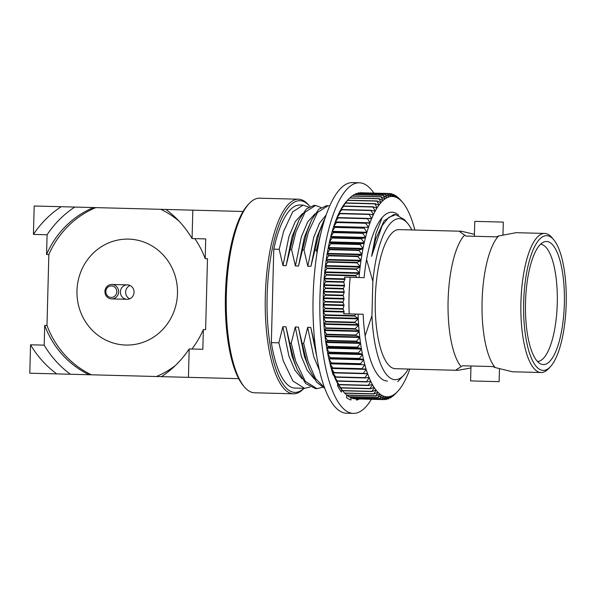 <?xml version="1.0" encoding="UTF-8"?>
<svg xmlns="http://www.w3.org/2000/svg" width="596" height="596" viewBox="0 0 596 596"><rect width="100%" height="100%" fill="white"/><g stroke="black" fill="none" stroke-linecap="round" stroke-linejoin="round"><path stroke-width="0.89" d="M315.008 343.765L314.576 343.758L315.686 349.271M324.529 387.691L315.515 378.505L308.102 361.586L303.677 343.467L302.165 343.43L306.597 361.548L309.525 369.632L316.685 382.23L324.79 388.383M322.458 387.34L316.975 388.644L305.323 381.365L295.698 361.258L291.265 343.147L289.76 343.102L294.193 361.221L297.121 369.304L305.741 383.571L315.463 388.599L316.975 388.644M310.054 387.02L304.563 388.316L292.919 381.038L283.286 360.938L278.861 342.819L271.336 342.625A91.553 28.899 -88.5 0 0 294.998 388.07L304.563 388.316M325.148 217.942L319.292 232.358L314.889 250.245L316.401 250.283L321.937 228.961M327.971 205.762L326.459 205.724L318.808 209.211L311.537 219.999L306.88 232.038L302.485 249.918L303.99 249.962L308.393 232.075L317.504 212.459L327.971 205.762L329.677 205.993M315.56 205.441L314.055 205.397L306.404 208.883L299.132 219.671L294.476 231.71L290.081 249.597L291.586 249.635L295.981 231.747L305.1 212.139L315.56 205.441L320.961 207.475M303.155 205.113L299.795 205.024A91.553 28.899 -88.5 0 0 273.78 249.165L279.181 249.307L283.577 231.427L292.696 211.811L303.155 205.113L308.557 207.147M365.11 335.861L371.941 315.649A80.564 25.434 91.5 0 0 403.701 375.331A80.564 25.434 91.5 0 0 408.238 369.036M411.873 229.952A80.564 25.434 91.5 0 0 407.679 223.433A80.564 25.434 91.5 0 0 372.843 281.372L371.941 315.649M372.843 281.372L366.577 259.521M317.057 252.764L316.401 250.283M314.889 250.245L310.903 266.36L307.804 266.278L303.99 249.962M302.485 249.918L298.499 266.04L295.4 265.958L291.586 249.635M290.081 249.597L286.095 265.712L282.988 265.63L279.181 249.307M273.78 249.165L271.336 342.625M278.861 342.819L282.854 326.705L285.953 326.787L289.76 343.102M291.265 343.147L295.258 327.025L298.358 327.107L302.165 343.43M303.677 343.467L307.663 327.353L310.762 327.435L314.576 343.758M407.679 223.433L404.513 219.7L395.774 214.657L388.793 217.361L382.155 225.616L371.584 256.332L375.942 233.572L382.148 217.592M470.929 367.955L457.773 370.332L395.409 368.7A69.568 21.955 -88.5 0 1 375.279 298.589A69.568 21.955 -88.5 0 1 399.052 229.616L461.416 231.248L459.926 231.814L464.619 235.137A69.568 21.955 -88.5 0 0 448.103 300.496A69.568 21.955 -88.5 0 0 461.177 366.622L462.608 365.773L470.982 365.996L470.587 380.911L499.128 381.656L499.463 368.7M464.619 235.137L466.005 236.061L496.192 236.85L498.658 235.971A69.568 21.955 -88.5 0 0 482.089 301.382A69.568 21.955 -88.5 0 0 495.216 367.568L492.795 366.562L462.608 365.773M550.346 366.756L548.462 368.745A69.568 21.955 -88.5 0 1 541.056 372.515A69.568 21.955 -88.5 0 1 520.926 302.403A69.568 21.955 -88.5 0 1 544.699 233.431A69.568 21.955 -88.5 0 1 551.896 237.588L553.669 239.674A67.4 21.277 -88.5 0 1 566.2 303.587A67.4 21.277 -88.5 0 1 550.346 366.756A67.4 21.277 -88.5 0 1 523.66 302.47A67.4 21.277 -88.5 0 1 553.669 239.674M498.658 235.971L516.121 232.686L544.699 233.431M495.216 367.568L512.478 371.77L541.056 372.515M492.795 366.562L470.982 365.996M502.964 235.062L503.3 222.107L474.766 221.362L474.379 236.277L482.149 236.485M496.192 236.85L482.566 236.493M466.005 236.061L474.379 236.277M540.512 244.285A58.609 18.498 -88.5 0 1 557.267 303.349A58.609 18.498 -88.5 0 1 537.45 361.459M564.36 303.535A61.567 19.43 -88.5 0 1 540.393 363.784A61.567 19.43 -88.5 0 1 525.508 302.522A61.567 19.43 -88.5 0 1 543.582 242.118A61.567 19.43 -88.5 0 1 564.36 303.535M188.44 377.342L189.185 348.936A100.203 95.077 91.5 0 1 161.486 376.642L238.698 378.661A95.874 30.262 -88.5 0 1 225.43 294.662A95.874 30.262 -88.5 0 1 243.079 211.476A95.874 30.262 -88.5 0 1 247.988 204.8L249.24 203.474A97.319 30.716 -88.5 0 1 259.603 198.2L298.574 199.22A97.319 30.716 -88.5 0 1 308.646 205.031L309.816 206.41A95.874 30.262 -88.5 0 0 267.194 293.97A95.874 30.262 -88.5 0 0 303.982 388.301M74.776 207.065L34.181 206L33.436 234.407L47.084 234.764A100.203 95.077 91.5 0 1 74.776 207.065L93.505 207.557A90.83 86.189 91.5 0 0 46.562 254.499L48.842 254.559A90.83 86.189 91.5 0 1 95.785 207.617L93.505 207.557M33.436 234.407A100.203 95.077 91.5 0 1 61.135 206.708M44.193 345.144L30.545 344.786L29.8 373.193L70.403 374.251A100.203 95.077 91.5 0 1 44.193 345.144L44.707 325.401A90.83 86.189 91.5 0 0 89.132 374.742L91.404 374.802A90.83 86.189 91.5 0 1 46.987 325.461L44.707 325.401M56.754 373.893A100.203 95.077 91.5 0 1 30.545 344.786M189.185 348.936L202.834 349.293L203.348 329.558L205.627 329.618L207.482 258.716L205.203 258.657L205.724 238.921L192.076 238.564L192.821 210.157L160.786 209.315A90.83 86.189 91.5 0 1 179.038 221.146M194.817 238.631A90.83 86.189 91.5 0 1 205.203 258.657M47.084 234.764L46.562 254.499M70.403 374.251L89.132 374.742M165.867 209.449A100.203 95.077 91.5 0 1 192.076 238.564M192.821 210.157L243.079 211.476M203.348 329.558A90.83 86.189 91.5 0 1 191.927 349.01M175.254 365.646A90.83 86.189 91.5 0 1 156.405 376.508L161.486 376.642M128.617 239.123A52.984 50.273 91.5 0 1 177.489 293.403A52.984 50.273 91.5 0 1 125.845 345.054A52.984 50.273 91.5 0 1 76.973 290.774A52.984 50.273 91.5 0 1 128.617 239.123A52.984 50.273 91.5 0 1 177.489 293.403A52.984 50.273 91.5 0 1 125.845 345.054A52.984 50.273 91.5 0 1 76.973 290.774A52.984 50.273 91.5 0 1 128.617 239.123M160.786 209.315L95.785 207.617M48.842 254.559L46.987 325.461M91.404 374.802L156.405 376.508M304.049 388.301L303.841 388.525A97.319 30.716 -88.5 0 1 293.485 393.8L254.507 392.779A97.319 30.716 -88.5 0 1 244.435 386.968L243.257 385.575A95.874 30.262 -88.5 0 1 238.698 378.661M244.435 386.968A97.319 30.716 -88.5 0 1 239.808 379.95A97.319 30.716 -88.5 0 1 226.681 286.333A97.319 30.716 -88.5 0 1 249.24 203.474M293.485 393.8A97.319 30.716 -88.5 0 1 265.324 295.705A97.319 30.716 -88.5 0 1 298.574 199.22M457.773 370.332L456.312 369.699L461.177 366.622M474.423 234.325L461.416 231.248M371.584 256.332L375.778 238.877L384.122 220.788L393.71 214.605L395.774 214.664M302.008 378.773L294.834 370.056L288.911 356.05L282.854 326.705M297.121 369.304L292.01 356.125L285.953 326.787M314.412 379.101L307.238 370.384L301.315 356.371L295.258 327.025M309.525 369.632L304.414 356.453L298.358 327.107M319.471 370.399L313.72 356.699L307.663 327.353M316.774 356.624L310.762 327.435M282.988 265.63L288.933 236.605L295.266 221.578L302.634 213.45M286.095 265.712L292.033 236.679L299.132 219.671M295.4 265.958L301.338 236.925L307.67 221.906L315.038 213.778M298.499 266.04L304.444 237.007L311.537 219.999M307.804 266.278L313.749 237.253L319.486 223.262L326.176 214.925M310.903 266.36L316.849 237.335L323.941 220.326M129.675 298.82A7.212 6.839 91.5 0 1 125.629 292.047A7.212 6.839 91.5 0 1 130.025 285.499M127.417 284.881A7.212 6.839 91.5 0 1 134.07 292.271A7.212 6.839 91.5 0 1 127.045 299.296A7.212 6.839 91.5 0 1 120.392 291.913A7.212 6.839 91.5 0 1 127.417 284.881L111.951 284.478A7.212 6.839 91.5 0 1 118.604 291.861A7.212 6.839 91.5 0 1 111.579 298.894A7.212 6.839 91.5 0 1 104.926 291.504A7.212 6.839 91.5 0 1 111.951 284.478M111.459 285.909A5.766 5.476 91.5 0 1 115.974 294.677A5.766 5.476 91.5 0 1 106.498 294.431A5.766 5.476 91.5 0 1 111.459 285.909M356.55 398.903L356.512 400.095A102.363 32.311 91.5 0 0 359.381 398.977M346.805 395.2L346.492 397.629A102.363 32.311 91.5 0 0 351.007 400.005L351.066 397.912M337.82 383.906L337.433 385.418A102.363 32.311 91.5 0 0 341.389 392.146L341.709 389.672M330.288 364.506L330.221 364.655A102.363 32.311 91.5 0 0 333.238 375.085L333.44 374.303M373.878 193.111A115.341 36.408 91.5 0 0 359.358 182.786A115.341 36.408 91.5 0 0 319.948 297.136A115.341 36.408 91.5 0 0 353.324 413.393A115.341 36.408 91.5 0 0 371.405 399.29M359.358 182.786L352.519 182.607A115.341 36.408 91.5 0 0 313.109 296.957A115.341 36.408 91.5 0 0 346.485 413.214L353.324 413.393M387.445 381.082A84.468 26.664 -88.5 0 1 363.158 314.271L358.092 314.137A100.203 31.633 -88.5 0 0 358.256 318.309A100.203 31.633 91.5 0 0 358.278 318.867A100.203 31.633 -88.5 0 0 358.613 324.656L354.814 322.667L325.55 321.9A103.086 32.542 -88.5 0 1 325.52 321.415L354.784 322.183L358.278 318.867L323.546 317.959L325.52 321.415M354.814 322.667A103.086 32.542 -88.5 0 1 354.784 322.183M386.998 197.73A100.203 31.633 -88.5 0 0 385.12 198.848L383.139 195.384L353.875 194.616A103.086 32.542 -88.5 0 1 354.031 194.527L383.295 195.294L386.998 197.73A100.203 31.633 91.5 0 1 387.184 197.641A100.203 31.633 -88.5 0 1 389.076 196.904A100.203 31.633 91.5 0 1 389.255 196.851A100.203 31.633 -88.5 0 1 391.147 196.516A100.203 31.633 91.5 0 1 391.334 196.501A100.203 31.633 -88.5 0 1 393.218 196.546A100.203 31.633 91.5 0 1 393.397 196.568A100.203 31.633 -88.5 0 1 395.275 197.015A100.203 31.633 91.5 0 1 395.453 197.075A100.203 31.633 -88.5 0 1 397.301 197.902A100.203 31.633 91.5 0 1 397.48 197.999A100.203 31.633 -88.5 0 1 399.298 199.213A100.203 31.633 91.5 0 1 399.476 199.355A100.203 31.633 -88.5 0 1 401.257 200.949A100.203 31.633 91.5 0 1 401.428 201.12A100.203 31.633 -88.5 0 1 402.643 202.461A100.203 31.633 -88.5 0 1 403.164 203.087A100.203 31.633 91.5 0 1 403.328 203.296A100.203 31.633 -88.5 0 1 405.012 205.627A100.203 31.633 91.5 0 1 405.168 205.873A100.203 31.633 -88.5 0 1 406.792 208.563A100.203 31.633 91.5 0 1 406.949 208.838A100.203 31.633 -88.5 0 1 408.506 211.871A100.203 31.633 91.5 0 1 408.655 212.176A100.203 31.633 -88.5 0 1 410.13 215.536A100.203 31.633 91.5 0 1 410.272 215.879A100.203 31.633 -88.5 0 1 411.672 219.559A100.203 31.633 91.5 0 1 411.806 219.924A100.203 31.633 -88.5 0 1 413.117 223.902A100.203 31.633 91.5 0 1 413.244 224.305A100.203 31.633 -88.5 0 1 414.466 228.566A100.203 31.633 91.5 0 1 414.578 228.991A100.203 31.633 -88.5 0 1 414.853 230.034M384.942 198.975A100.203 31.633 -88.5 0 0 383.072 200.472L381.03 196.881L351.759 196.114A103.086 32.542 -88.5 0 1 351.916 195.987L381.187 196.755L384.942 198.975A100.203 31.633 91.5 0 1 385.12 198.848L384.711 198.833M382.565 200.457L383.072 200.472A100.203 31.633 91.5 0 0 382.893 200.636A100.203 31.633 -88.5 0 0 381.06 202.506A100.203 31.633 91.5 0 0 380.881 202.707A100.203 31.633 -88.5 0 0 379.078 204.95A100.203 31.633 91.5 0 0 378.907 205.18A100.203 31.633 -88.5 0 0 377.149 207.78A100.203 31.633 91.5 0 0 376.977 208.049A100.203 31.633 -88.5 0 0 375.264 210.999A100.203 31.633 91.5 0 0 375.1 211.297A100.203 31.633 -88.5 0 0 373.446 214.575A100.203 31.633 91.5 0 0 373.29 214.91A100.203 31.633 -88.5 0 0 371.695 218.508A100.203 31.633 91.5 0 0 371.546 218.874A100.203 31.633 -88.5 0 0 370.027 222.777A100.203 31.633 91.5 0 0 369.885 223.165A100.203 31.633 -88.5 0 0 368.44 227.359A100.203 31.633 91.5 0 0 368.306 227.776A100.203 31.633 -88.5 0 0 366.942 232.239A100.203 31.633 91.5 0 0 366.816 232.686A100.203 31.633 -88.5 0 0 365.542 237.394A100.203 31.633 91.5 0 0 365.423 237.864A100.203 31.633 -88.5 0 0 364.245 242.803A100.203 31.633 91.5 0 0 364.134 243.295A100.203 31.633 -88.5 0 0 363.053 248.443A100.203 31.633 91.5 0 0 362.957 248.949A100.203 31.633 -88.5 0 0 361.981 254.291A100.203 31.633 91.5 0 0 361.891 254.812A100.203 31.633 -88.5 0 0 361.027 260.318L357.861 256.585L328.597 255.818A103.086 32.542 -88.5 0 1 328.672 255.356L357.935 256.124L361.891 254.812L327.152 253.903L328.672 255.356M357.861 256.585A103.086 32.542 -88.5 0 1 357.935 256.124M334.229 372.895L332.769 372.463A100.203 31.633 -88.5 0 1 331.45 368.477L334.118 372.56A103.086 32.542 -88.5 0 0 334.229 372.895L363.5 373.662A103.086 32.542 -88.5 0 1 363.389 373.327L334.118 372.56M332.791 368.254L331.324 368.082A100.203 31.633 -88.5 0 1 330.102 363.821L332.695 367.896A103.086 32.542 -88.5 0 0 332.791 368.254L362.063 369.021A103.086 32.542 -88.5 0 1 361.958 368.663L332.695 367.896M331.465 363.307L329.99 363.396A100.203 31.633 -88.5 0 1 328.865 358.866L331.369 362.927A103.086 32.542 -88.5 0 0 331.465 363.307L360.729 364.074A103.086 32.542 -88.5 0 1 360.64 363.694L331.369 362.927M330.244 358.069L328.761 358.42A100.203 31.633 -88.5 0 1 327.733 353.644L330.162 357.667A103.086 32.542 -88.5 0 0 330.244 358.069L359.515 358.837A103.086 32.542 -88.5 0 1 359.425 358.434L330.162 357.667M329.148 352.564L327.644 353.175A100.203 31.633 -88.5 0 1 326.727 348.176L329.066 352.147A103.086 32.542 -88.5 0 0 329.148 352.564L358.412 353.331A103.086 32.542 -88.5 0 1 358.338 352.906L329.066 352.147M328.165 346.82L326.638 347.684A100.203 31.633 -88.5 0 1 325.833 342.484L328.098 346.38A103.086 32.542 -88.5 0 0 328.165 346.82L357.436 347.58A103.086 32.542 -88.5 0 1 357.369 347.148L328.098 346.38M327.316 340.852L325.759 341.97A100.203 31.633 -88.5 0 1 325.066 336.591L327.256 340.398A103.086 32.542 -88.5 0 0 327.316 340.852L356.579 341.62A103.086 32.542 -88.5 0 1 356.52 341.165L327.256 340.398M326.593 334.691L325.006 336.062A100.203 31.633 -88.5 0 1 324.425 330.519L326.541 334.222A103.086 32.542 -88.5 0 0 326.593 334.691L355.857 335.459A103.086 32.542 -88.5 0 1 355.812 334.989L326.541 334.222M326.005 328.366L324.373 329.975A100.203 31.633 -88.5 0 1 323.919 324.298L325.967 327.889A103.086 32.542 -88.5 0 0 326.005 328.366L355.268 329.134A103.086 32.542 -88.5 0 1 355.231 328.657L325.967 327.889M325.55 321.9L323.881 323.747A100.203 31.633 -88.5 0 1 323.546 317.959A100.203 31.633 91.5 0 1 323.516 317.4A100.203 31.633 -88.5 0 1 323.3 311.522L325.215 314.83A103.086 32.542 -88.5 0 0 325.23 315.329L323.516 317.4L358.256 318.309L354.501 316.089A103.086 32.542 -88.5 0 1 354.478 315.597L356.185 314.085L358.092 314.137L343.661 313.757L344.086 312.066L323.3 311.522A100.203 31.633 91.5 0 1 323.285 310.956A100.203 31.633 -88.5 0 1 323.196 305.018L325.043 308.169A103.086 32.542 -88.5 0 0 325.051 308.668L323.285 310.956L344.071 311.499A100.203 31.633 91.5 0 0 344.086 312.066M355.231 328.657L358.658 325.207L323.919 324.298A100.203 31.633 91.5 0 1 323.881 323.747L358.613 324.656A100.203 31.633 91.5 0 0 358.658 325.207A100.203 31.633 -88.5 0 0 359.112 330.884A100.203 31.633 91.5 0 0 359.165 331.428A100.203 31.633 -88.5 0 0 359.738 336.971A100.203 31.633 91.5 0 0 359.805 337.5A100.203 31.633 -88.5 0 0 360.498 342.879A100.203 31.633 91.5 0 0 360.573 343.393A100.203 31.633 -88.5 0 0 361.377 348.593A100.203 31.633 91.5 0 0 361.459 349.085A100.203 31.633 -88.5 0 0 362.375 354.084A100.203 31.633 91.5 0 0 362.472 354.553A100.203 31.633 -88.5 0 0 363.5 359.328A100.203 31.633 91.5 0 0 363.597 359.775A100.203 31.633 -88.5 0 0 364.73 364.305A100.203 31.633 91.5 0 0 364.841 364.73A100.203 31.633 -88.5 0 0 366.063 368.991A100.203 31.633 91.5 0 0 366.19 369.393A100.203 31.633 -88.5 0 0 367.501 373.372A100.203 31.633 91.5 0 0 367.635 373.737A100.203 31.633 -88.5 0 0 369.036 377.417A100.203 31.633 91.5 0 0 369.177 377.76A100.203 31.633 -88.5 0 0 370.66 381.12A100.203 31.633 91.5 0 0 370.801 381.425A100.203 31.633 -88.5 0 0 372.358 384.457A100.203 31.633 91.5 0 0 372.515 384.733A100.203 31.633 -88.5 0 0 374.139 387.422A100.203 31.633 91.5 0 0 374.295 387.668A100.203 31.633 -88.5 0 0 375.979 390L372.046 391.557L342.782 390.79A103.086 32.542 -88.5 0 1 342.64 390.589L371.904 391.356L374.295 387.668L373.476 387.646M375.979 390A100.203 31.633 91.5 0 0 376.143 390.209A100.203 31.633 -88.5 0 0 377.879 392.175L373.983 393.971L344.712 393.204A103.086 32.542 -88.5 0 1 344.57 393.032L373.834 393.8L376.143 390.209L375.502 390.194M377.879 392.175A100.203 31.633 91.5 0 0 378.05 392.347A100.203 31.633 -88.5 0 0 379.831 393.941A100.203 31.633 91.5 0 0 380.01 394.083A100.203 31.633 -88.5 0 0 381.827 395.297A100.203 31.633 91.5 0 0 382.006 395.394A100.203 31.633 -88.5 0 0 383.854 396.221A100.203 31.633 91.5 0 0 384.033 396.28A100.203 31.633 -88.5 0 0 385.91 396.72A100.203 31.633 91.5 0 0 386.089 396.75A100.203 31.633 -88.5 0 0 387.974 396.794A100.203 31.633 91.5 0 0 388.16 396.78A100.203 31.633 -88.5 0 0 390.052 396.444A100.203 31.633 91.5 0 0 390.231 396.392A100.203 31.633 -88.5 0 0 392.123 395.655L388.57 398.828A103.086 32.542 -88.5 0 1 388.406 398.888L387.154 398.858M392.123 395.655A100.203 31.633 91.5 0 0 392.31 395.565A100.203 31.633 -88.5 0 0 394.187 394.448L390.7 397.763A103.086 32.542 -88.5 0 1 390.536 397.86L389.687 397.837M394.187 394.448A100.203 31.633 91.5 0 0 394.373 394.321A100.203 31.633 -88.5 0 0 396.236 392.824L392.809 396.273A103.086 32.542 -88.5 0 1 392.652 396.4L392.161 396.385M409.802 369.08A100.203 31.633 -88.5 0 1 409.422 370.131A100.203 31.633 91.5 0 1 409.281 370.518A100.203 31.633 -88.5 0 1 407.761 374.422A100.203 31.633 91.5 0 1 407.612 374.787A100.203 31.633 -88.5 0 1 406.018 378.385A100.203 31.633 91.5 0 1 405.861 378.721A100.203 31.633 -88.5 0 1 404.207 381.999A100.203 31.633 91.5 0 1 404.043 382.297A100.203 31.633 -88.5 0 1 402.33 385.247A100.203 31.633 91.5 0 1 402.158 385.515A100.203 31.633 -88.5 0 1 400.4 388.115A100.203 31.633 91.5 0 1 400.229 388.346A100.203 31.633 -88.5 0 1 398.426 390.589A100.203 31.633 91.5 0 1 398.247 390.79A100.203 31.633 -88.5 0 1 397.696 391.386L394.895 394.351A103.086 32.542 -88.5 0 1 394.738 394.507L394.574 394.507M343.825 281.737L325.774 281.267A103.086 32.542 -88.5 0 0 325.736 281.766L343.788 282.236A103.086 32.542 -88.5 0 1 343.825 281.737L344.913 279.435A100.203 31.633 91.5 0 1 344.957 278.861L344.615 277.155L359.045 277.527L357.146 277.483L355.521 275.881A103.086 32.542 -88.5 0 1 355.566 275.389L359.433 273.378L324.693 272.469L326.295 274.622A103.086 32.542 -88.5 0 0 326.25 275.114L324.172 278.317A100.203 31.633 -88.5 0 1 324.693 272.469A100.203 31.633 91.5 0 1 324.745 271.903A100.203 31.633 -88.5 0 1 325.386 266.144L326.958 268.073A103.086 32.542 -88.5 0 0 326.906 268.558L324.745 271.903L359.485 272.812A100.203 31.633 -88.5 0 1 360.126 267.053L325.386 266.144A100.203 31.633 91.5 0 1 325.453 265.592A100.203 31.633 -88.5 0 1 326.213 259.945L327.748 261.644A103.086 32.542 -88.5 0 0 327.688 262.113L325.453 265.592L360.193 266.501A100.203 31.633 -88.5 0 1 360.945 260.854L326.213 259.945A100.203 31.633 91.5 0 1 326.288 259.409A100.203 31.633 -88.5 0 1 327.152 253.903A100.203 31.633 91.5 0 1 327.241 253.382A100.203 31.633 -88.5 0 1 328.217 248.04L329.715 249.24A103.086 32.542 -88.5 0 0 329.633 249.694L327.241 253.382L361.981 254.291L358.896 250.462L329.633 249.694M398.649 215.23A84.468 26.664 -88.5 0 0 391.863 212.213A84.468 26.664 -88.5 0 0 364.111 277.661L359.045 277.527A100.203 31.633 -88.5 0 1 359.433 273.378A100.203 31.633 91.5 0 1 359.485 272.812L356.17 269.325L326.906 268.558M328.597 255.818L326.288 259.409L361.027 260.318A100.203 31.633 91.5 0 0 360.945 260.854L357.019 262.404L327.748 261.644M327.688 262.113L356.952 262.881L360.193 266.501A100.203 31.633 91.5 0 0 360.126 267.053L356.222 268.841L326.958 268.073M396.236 392.824A100.203 31.633 91.5 0 0 396.415 392.66A100.203 31.633 -88.5 0 0 397.696 391.386M343.169 295.683L325.118 295.206A103.086 32.542 -88.5 0 1 325.133 294.707L343.184 295.176A103.086 32.542 -88.5 0 0 343.169 295.683L344.019 298.447A100.203 31.633 91.5 0 0 344.011 299.021L343.072 301.919L325.021 301.449A103.086 32.542 -88.5 0 0 325.014 301.949L323.196 304.444A100.203 31.633 91.5 0 0 323.196 305.018L343.981 305.562L343.102 308.639L325.043 308.169M343.072 301.919A103.086 32.542 -88.5 0 0 343.065 302.425L325.014 301.949M343.102 308.639A103.086 32.542 -88.5 0 0 343.11 309.138L325.051 308.668M399.476 199.355L397.376 197.179M397.867 197.187A103.086 32.542 -88.5 0 1 398.016 197.321L401.257 200.949M401.428 201.12L399.685 199.183M399.856 199.183A103.086 32.542 -88.5 0 1 400.005 199.347L402.643 202.461M397.48 197.999L395.833 195.622L394.984 195.6M395.833 195.622A103.086 32.542 -88.5 0 1 395.99 195.719L399.298 199.213M395.453 197.075L393.762 194.482L392.503 194.452M393.762 194.482A103.086 32.542 -88.5 0 1 393.919 194.549L397.301 197.902M332.054 238.057L329.506 241.894A100.203 31.633 -88.5 0 1 330.683 236.955L332.158 237.64A103.086 32.542 -88.5 0 0 332.054 238.057L361.325 238.825A103.086 32.542 -88.5 0 1 361.422 238.407L332.158 237.64M333.432 232.596L330.802 236.485A100.203 31.633 -88.5 0 1 332.076 231.777L333.544 232.202A103.086 32.542 -88.5 0 0 333.432 232.596L362.703 233.364A103.086 32.542 -88.5 0 1 362.808 232.969L333.544 232.202M334.915 227.411L332.203 231.33A100.203 31.633 -88.5 0 1 333.566 226.867L335.034 227.039A103.086 32.542 -88.5 0 0 334.915 227.411L364.186 228.179A103.086 32.542 -88.5 0 1 364.298 227.799L335.034 227.039M336.502 222.517L333.7 226.45A100.203 31.633 -88.5 0 1 335.146 222.256L336.621 222.166A103.086 32.542 -88.5 0 0 336.502 222.517L365.765 223.284A103.086 32.542 -88.5 0 1 365.884 222.926L336.621 222.166M338.17 217.935L335.287 221.868A100.203 31.633 -88.5 0 1 336.815 217.965L338.297 217.607A103.086 32.542 -88.5 0 0 338.17 217.935L367.434 218.702A103.086 32.542 -88.5 0 1 367.568 218.374L338.297 217.607M339.921 213.688L336.964 217.6A100.203 31.633 -88.5 0 1 338.55 214.001L340.055 213.383A103.086 32.542 -88.5 0 0 339.921 213.688L369.192 214.456A103.086 32.542 -88.5 0 1 369.326 214.15L340.055 213.383M341.754 209.792L338.714 213.666A100.203 31.633 -88.5 0 1 340.368 210.388L341.895 209.516A103.086 32.542 -88.5 0 0 341.754 209.792L371.017 210.559A103.086 32.542 -88.5 0 1 371.159 210.284L341.895 209.516M343.654 206.261L340.532 210.09A100.203 31.633 -88.5 0 1 342.246 207.14L343.795 206.015A103.086 32.542 -88.5 0 0 343.654 206.261L372.917 207.028A103.086 32.542 -88.5 0 1 373.066 206.782L343.795 206.015M345.613 203.117L342.409 206.872A100.203 31.633 -88.5 0 1 344.168 204.272L345.762 202.901A103.086 32.542 -88.5 0 0 345.613 203.117L374.877 203.884A103.086 32.542 -88.5 0 1 375.026 203.668L345.762 202.901M347.624 200.375L344.346 204.041A100.203 31.633 -88.5 0 1 346.149 201.798L347.773 200.181A103.086 32.542 -88.5 0 0 347.624 200.375L376.888 201.135A103.086 32.542 -88.5 0 1 377.037 200.949L347.773 200.181M380.419 202.491L381.06 202.506L378.944 198.796L349.673 198.036L346.321 201.597A100.203 31.633 -88.5 0 1 346.872 201.001L348.489 199.28M349.673 198.036A103.086 32.542 -88.5 0 1 349.83 197.872L379.093 198.639L382.893 200.636M351.759 196.114L350.001 197.879M353.875 194.616L352.415 196.002M386.856 197.626L385.269 194.326L356.006 193.558L354.888 194.549M356.006 193.558A103.086 32.542 -88.5 0 1 356.162 193.499L385.426 194.266L389.076 196.904M388.994 196.851L387.407 193.707L358.136 192.94L357.421 193.529M358.136 192.94A103.086 32.542 -88.5 0 1 358.3 192.91L387.564 193.678L391.147 196.516M393.397 196.568L391.661 193.782L389.948 193.737M391.661 193.782A103.086 32.542 -88.5 0 1 391.818 193.819L395.275 197.015M391.125 196.494L389.538 193.521L360.275 192.754A103.086 32.542 -88.5 0 1 360.349 192.761A103.086 32.542 -88.5 0 1 360.431 192.761M389.538 193.521A103.086 32.542 -88.5 0 1 389.62 193.521A103.086 32.542 -88.5 0 1 389.695 193.529L393.218 196.546M350.165 277.296A84.468 26.664 91.5 0 0 349.204 313.906M343.408 288.941L325.356 288.471A103.086 32.542 -88.5 0 1 325.379 287.972L343.438 288.442A103.086 32.542 -88.5 0 0 343.408 288.941L344.197 291.891A100.203 31.633 91.5 0 0 344.175 292.465L343.184 295.176M390.052 396.444L386.432 399.447A103.086 32.542 -88.5 0 1 386.275 399.476L384.562 399.432M387.974 396.794L384.301 399.625A103.086 32.542 -88.5 0 1 384.219 399.625A103.086 32.542 -88.5 0 1 384.144 399.625L354.873 398.858A103.086 32.542 -88.5 0 0 354.955 398.858L384.219 399.625M385.91 396.72L382.178 399.372L352.914 398.605A103.086 32.542 -88.5 0 1 352.75 398.568L382.021 399.335L383.772 396.273M383.854 396.221L380.077 398.672L350.806 397.905A103.086 32.542 -88.5 0 1 350.657 397.83L379.92 398.597L381.671 395.386M379.831 393.941L375.972 395.96L346.701 395.193A103.086 32.542 -88.5 0 1 346.552 395.059L375.815 395.826L378.05 392.347L377.536 392.332M381.827 395.297L378.006 397.532L348.735 396.765A103.086 32.542 -88.5 0 1 348.585 396.66L377.849 397.428L380.01 394.083L379.592 394.068M343.788 282.236L344.51 285.35A100.203 31.633 91.5 0 0 344.481 285.924L343.438 288.442M343.065 302.425L343.981 304.988A100.203 31.633 91.5 0 0 343.981 305.562M343.11 309.138L344.071 311.499M384.144 399.625L385.88 396.742M342.782 390.79L341.24 389.091A100.203 31.633 91.5 0 0 341.404 389.3L344.57 393.032M341.426 389.3L341.404 389.3A100.203 31.633 -88.5 0 0 341.925 389.926L343.452 391.728M344.883 393.204L346.552 395.059M347.192 395.208L348.585 396.66M349.591 396.787L350.657 397.83M352.065 397.934L352.75 398.568M354.478 315.597L325.215 314.83M343.981 304.988L323.196 304.444A100.203 31.633 -88.5 0 1 323.226 298.477L325.021 301.449M344.011 299.021L323.226 298.477A100.203 31.633 91.5 0 1 323.233 297.903A100.203 31.633 -88.5 0 1 323.39 291.921L325.133 294.707M344.019 298.447L323.233 297.903L325.118 295.206M325.356 288.471L323.412 291.347A100.203 31.633 91.5 0 0 323.39 291.921L344.175 292.465M344.197 291.891L323.412 291.347A100.203 31.633 -88.5 0 1 323.695 285.38L325.379 287.972M325.736 281.766L323.725 284.806A100.203 31.633 -88.5 0 1 324.127 278.891L325.774 281.267M330.787 243.764L328.322 247.534A100.203 31.633 -88.5 0 1 329.394 242.386L330.877 243.332A103.086 32.542 -88.5 0 0 330.787 243.764L360.051 244.531A103.086 32.542 -88.5 0 1 360.14 244.099L330.877 243.332M358.896 250.462A103.086 32.542 -88.5 0 1 358.978 250.007L329.715 249.24M376.888 201.135L379.078 204.95L378.259 204.927M374.877 203.884L377.149 207.78L376.069 207.758M340.867 210.097L340.532 210.09A100.203 31.633 91.5 0 0 340.368 210.388M372.917 207.028L375.264 210.999L373.796 210.962M339.318 213.681L338.714 213.666A100.203 31.633 91.5 0 0 338.55 214.001M371.017 210.559L373.446 214.575L371.271 214.523M338.185 217.629L336.964 217.6A100.203 31.633 91.5 0 0 336.815 217.965M369.192 214.456L371.695 218.508L367.866 218.412M367.434 218.702L370.027 222.777L335.287 221.868A100.203 31.633 91.5 0 0 335.146 222.256M365.765 223.284L368.44 227.359L333.7 226.45A100.203 31.633 91.5 0 0 333.566 226.867L364.298 227.799M364.186 228.179L366.942 232.239L332.203 231.33A100.203 31.633 91.5 0 0 332.076 231.777L366.816 232.686L362.808 232.969M362.703 233.364L365.542 237.394L330.802 236.485A100.203 31.633 91.5 0 0 330.683 236.955L365.423 237.864L361.422 238.407M361.325 238.825L364.245 242.803L329.506 241.894A100.203 31.633 91.5 0 0 329.394 242.386L364.134 243.295L360.14 244.099M360.051 244.531L363.053 248.443L328.322 247.534A100.203 31.633 91.5 0 0 328.217 248.04L362.957 248.949L358.978 250.007M355.268 329.134L359.112 330.884L324.373 329.975A100.203 31.633 91.5 0 0 324.425 330.519L359.165 331.428L355.812 334.989M355.857 335.459L359.738 336.971L325.006 336.062A100.203 31.633 91.5 0 0 325.066 336.591L359.805 337.5L356.52 341.165M356.579 341.62L360.498 342.879L325.759 341.97A100.203 31.633 91.5 0 0 325.833 342.484L360.573 343.393L357.369 347.148M357.436 347.58L361.377 348.593L326.638 347.684A100.203 31.633 91.5 0 0 326.727 348.176L361.459 349.085L358.338 352.906M358.412 353.331L362.375 354.084L327.644 353.175A100.203 31.633 91.5 0 0 327.733 353.644L362.472 354.553L359.425 358.434M359.515 358.837L363.5 359.328L328.761 358.42A100.203 31.633 91.5 0 0 328.865 358.866L363.597 359.775L360.64 363.694M360.729 364.074L329.99 363.396A100.203 31.633 91.5 0 0 330.102 363.821L364.841 364.73L361.958 368.663M331.324 368.082A100.203 31.633 91.5 0 0 331.45 368.477L366.19 369.393L363.389 373.327M366.063 368.991L362.063 369.021M332.769 372.463A100.203 31.633 91.5 0 0 332.896 372.828L335.652 376.895A103.086 32.542 -88.5 0 0 335.772 377.201L334.296 376.508A100.203 31.633 91.5 0 0 334.438 376.851L337.276 380.881A103.086 32.542 -88.5 0 0 337.403 381.164L335.921 380.211A100.203 31.633 91.5 0 0 336.07 380.516L338.982 384.502A103.086 32.542 -88.5 0 0 339.117 384.755L337.619 383.548A100.203 31.633 91.5 0 0 337.776 383.824L340.778 387.743A103.086 32.542 -88.5 0 0 340.912 387.966L339.4 386.513A100.203 31.633 91.5 0 0 339.556 386.759L342.64 390.589M369.036 377.417L365.035 377.968A103.086 32.542 -88.5 0 1 364.916 377.655L367.635 373.737L363.798 373.64M334.118 372.858L332.896 372.828A100.203 31.633 -88.5 0 0 334.296 376.508M367.501 373.372L363.5 373.662M370.66 381.12L366.667 381.932A103.086 32.542 -88.5 0 1 366.54 381.649L369.177 377.76L366.994 377.7M335.041 376.866L334.438 376.851A100.203 31.633 -88.5 0 0 335.921 380.211M365.035 377.968L335.772 377.201M372.358 384.457L368.38 385.523A103.086 32.542 -88.5 0 1 368.254 385.269L370.801 381.425L369.334 381.388M336.405 380.524L336.07 380.516A100.203 31.633 -88.5 0 0 337.619 383.548M366.667 381.932L337.403 381.164M374.139 387.422L370.183 388.734A103.086 32.542 -88.5 0 1 370.041 388.51L372.515 384.733L371.442 384.711M337.962 383.831L337.776 383.824A100.203 31.633 -88.5 0 0 339.4 386.513M368.38 385.523L339.117 384.755M339.645 386.759L339.556 386.759A100.203 31.633 -88.5 0 0 341.24 389.091M370.183 388.734L340.912 387.966M370.041 388.51L340.778 387.743M368.254 385.269L338.982 384.502M366.54 381.649L337.276 380.881M364.916 377.655L335.652 376.895M344.51 285.35L323.725 284.806A100.203 31.633 91.5 0 0 323.695 285.38L344.481 285.924M354.501 316.089L325.23 315.329M355.521 275.881L326.25 275.114M355.566 275.389L326.295 274.622M356.952 262.881A103.086 32.542 -88.5 0 1 357.019 262.404M356.17 269.325A103.086 32.542 -88.5 0 1 356.222 268.841M394.738 394.507L396.415 392.66M392.652 396.4L394.373 394.321M390.536 397.86L392.31 395.565M388.406 398.888L390.231 396.392M386.275 399.476L388.16 396.78M365.884 222.926L369.885 223.165M367.568 218.374L371.546 218.874M369.326 214.15L373.29 214.91M371.159 210.284L375.1 211.297M373.066 206.782L376.977 208.049M375.026 203.668L378.907 205.18M377.037 200.949L380.881 202.707M344.957 278.861L324.172 278.317A100.203 31.633 91.5 0 0 324.127 278.891L344.913 279.435M403.701 375.331L397.733 381.663M127.045 299.296L111.579 298.894M360.349 192.761L389.62 193.521"/></g></svg>

